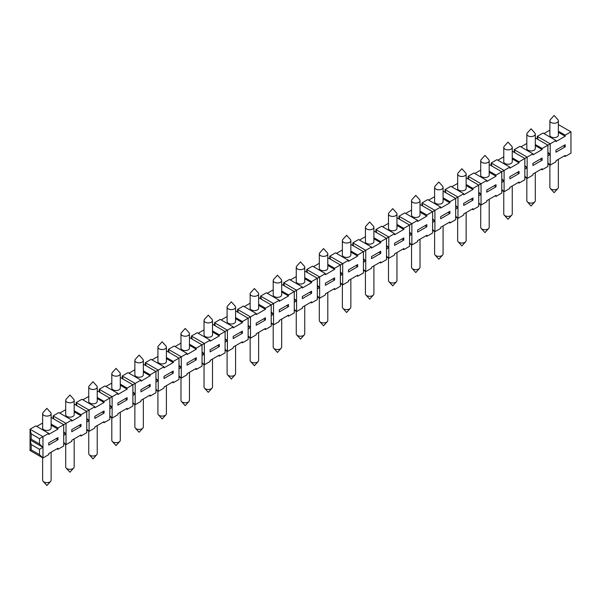 <?xml version="1.0" encoding="UTF-8"?>
<svg xmlns="http://www.w3.org/2000/svg" width="601" height="601" viewBox="0 0 601 601"><rect width="100%" height="100%" fill="white"/><g stroke="black" fill="none" stroke-linecap="round" stroke-linejoin="round"><path stroke-width="0.9" d="M396.96 252.525L396.96 280.532A4.237 2.449 180 0 1 396.487 281.659A4.237 2.449 180 0 1 393.324 282.958A4.237 2.449 180 0 1 388.96 281.659A4.237 2.449 180 0 1 388.486 280.532L388.486 258.122M409.559 233.008L411.865 234.345L409.559 235.675L409.559 246.32L403.789 249.648L403.789 248.589L394.572 253.907L394.572 254.974L388.802 258.302L386.503 256.086M448.985 222.498L449.901 223.031L455.671 219.703L455.671 198.398L463.739 193.74L463.739 194.807L472.964 189.48L472.964 188.421L486.795 180.428L486.795 181.494L496.02 176.168L496.02 175.109L504.089 170.444L509.851 167.123L509.851 168.182L519.076 162.856L519.076 161.797L532.907 153.811L532.907 154.87L542.132 149.551L542.132 148.485L555.963 140.499L555.963 141.558L565.188 136.239L565.188 135.172L570.95 131.844L558.359 124.572M422.007 205.587L422.007 202.928L422.773 206.03M51.123 452.2L51.123 480.207A4.237 2.449 180 0 1 50.649 481.326A4.237 2.449 180 0 1 47.479 482.626A4.237 2.449 180 0 1 43.114 481.326A4.237 2.449 180 0 1 42.641 480.207L42.641 457.789M74.178 438.888L74.178 466.894A4.237 2.449 180 0 1 73.705 468.021A4.237 2.449 180 0 1 70.535 469.313A4.237 2.449 180 0 1 66.17 468.021A4.237 2.449 180 0 1 65.697 466.894L65.697 444.477M97.234 425.576L97.234 453.582A4.237 2.449 180 0 1 96.761 454.709A4.237 2.449 180 0 1 93.591 456.001A4.237 2.449 180 0 1 89.226 454.709A4.237 2.449 180 0 1 88.753 453.582L88.753 431.165M120.29 412.263L120.29 440.27A4.237 2.449 180 0 1 119.817 441.397A4.237 2.449 180 0 1 116.647 442.697A4.237 2.449 180 0 1 112.282 441.397A4.237 2.449 180 0 1 111.809 440.27L111.809 417.853M143.346 398.951L143.346 426.958A4.237 2.449 180 0 1 142.873 428.085A4.237 2.449 180 0 1 139.702 429.384A4.237 2.449 180 0 1 135.345 428.085A4.237 2.449 180 0 1 134.864 426.958L134.864 404.541M166.402 385.639L166.402 413.646A4.237 2.449 180 0 1 165.929 414.773A4.237 2.449 180 0 1 162.758 416.072A4.237 2.449 180 0 1 158.401 414.773A4.237 2.449 180 0 1 157.92 413.646L157.92 391.236M189.458 372.327L189.458 400.334A4.237 2.449 180 0 1 188.984 401.46A4.237 2.449 180 0 1 185.822 402.76A4.237 2.449 180 0 1 181.457 401.46A4.237 2.449 180 0 1 180.976 400.334L180.976 377.924M212.514 359.022L212.514 387.021A4.237 2.449 180 0 1 212.04 388.148A4.237 2.449 180 0 1 208.878 389.448A4.237 2.449 180 0 1 204.513 388.148A4.237 2.449 180 0 1 204.04 387.021L204.04 364.612M235.569 345.71L235.569 373.717A4.237 2.449 180 0 1 235.096 374.836A4.237 2.449 180 0 1 231.933 376.136A4.237 2.449 180 0 1 227.569 374.836A4.237 2.449 180 0 1 227.095 373.717L227.095 351.3M258.625 332.398L258.625 360.405A4.237 2.449 180 0 1 258.152 361.524A4.237 2.449 180 0 1 254.989 362.824A4.237 2.449 180 0 1 250.625 361.524A4.237 2.449 180 0 1 250.151 360.405L250.151 337.987M281.681 319.086L281.681 347.093A4.237 2.449 180 0 1 281.208 348.212A4.237 2.449 180 0 1 278.045 349.512A4.237 2.449 180 0 1 273.68 348.212A4.237 2.449 180 0 1 273.207 347.093L273.207 324.675M304.737 305.774L304.737 333.78A4.237 2.449 180 0 1 304.264 334.907A4.237 2.449 180 0 1 301.101 336.199A4.237 2.449 180 0 1 296.736 334.907A4.237 2.449 180 0 1 296.263 333.78L296.263 311.363M327.793 292.462L327.793 320.468A4.237 2.449 180 0 1 327.32 321.595A4.237 2.449 180 0 1 324.157 322.887A4.237 2.449 180 0 1 319.792 321.595A4.237 2.449 180 0 1 319.319 320.468L319.319 298.051M350.849 279.149L350.849 307.156A4.237 2.449 180 0 1 350.375 308.283A4.237 2.449 180 0 1 347.213 309.583A4.237 2.449 180 0 1 342.848 308.283A4.237 2.449 180 0 1 342.375 307.156L342.375 284.739M373.905 265.837L373.905 293.844A4.237 2.449 180 0 1 373.431 294.971A4.237 2.449 180 0 1 370.269 296.27A4.237 2.449 180 0 1 365.904 294.971A4.237 2.449 180 0 1 365.431 293.844L365.431 271.427M420.024 239.213L420.024 267.22A4.237 2.449 180 0 1 419.543 268.346A4.237 2.449 180 0 1 416.38 269.646A4.237 2.449 180 0 1 412.016 268.346A4.237 2.449 180 0 1 411.542 267.22L411.542 244.81M443.08 225.908L443.08 253.907A4.237 2.449 180 0 1 442.599 255.034A4.237 2.449 180 0 1 439.436 256.334A4.237 2.449 180 0 1 435.071 255.034A4.237 2.449 180 0 1 434.598 253.907L434.598 231.498M466.136 212.596L466.136 240.603A4.237 2.449 180 0 1 465.655 241.722A4.237 2.449 180 0 1 462.492 243.022A4.237 2.449 180 0 1 458.127 241.722A4.237 2.449 180 0 1 457.654 240.603L457.654 218.186M489.191 199.284L489.191 227.291A4.237 2.449 180 0 1 488.718 228.41A4.237 2.449 180 0 1 485.548 229.71A4.237 2.449 180 0 1 481.183 228.41A4.237 2.449 180 0 1 480.71 227.291L480.71 204.873M512.247 185.972L512.247 213.979A4.237 2.449 180 0 1 511.774 215.098A4.237 2.449 180 0 1 508.604 216.398A4.237 2.449 180 0 1 504.239 215.098A4.237 2.449 180 0 1 503.766 213.979L503.766 191.561M535.303 172.66L535.303 200.666A4.237 2.449 180 0 1 534.83 201.793A4.237 2.449 180 0 1 531.66 203.085A4.237 2.449 180 0 1 527.295 201.793A4.237 2.449 180 0 1 526.822 200.666L526.822 178.249M558.359 159.348L558.359 187.354A4.237 2.449 180 0 1 557.886 188.481A4.237 2.449 180 0 1 554.715 189.773A4.237 2.449 180 0 1 550.351 188.481A4.237 2.449 180 0 1 549.877 187.354L549.877 164.937M49.875 415.374A4.237 2.449 -0 0 0 51.123 413.646A4.237 2.449 -0 0 0 50.649 412.519L46.878 408.319L43.114 412.519A4.237 2.449 -0 0 0 42.641 413.646A4.237 2.449 -0 0 0 43.881 415.374A4.237 2.449 -0 0 0 49.875 415.374M51.123 413.646L51.123 428.025A4.237 2.449 180 0 1 49.875 429.753A4.237 2.449 180 0 1 45.255 430.286A4.237 2.449 180 0 1 42.641 428.025L42.641 413.646M72.931 402.069A4.237 2.449 -0 0 0 74.178 400.334A4.237 2.449 -0 0 0 73.705 399.207L69.934 395.007L66.17 399.207A4.237 2.449 -0 0 0 65.697 400.334A4.237 2.449 -0 0 0 66.936 402.069A4.237 2.449 -0 0 0 72.931 402.069M74.178 400.334L74.178 414.713A4.237 2.449 180 0 1 72.931 416.44A4.237 2.449 180 0 1 68.319 416.974A4.237 2.449 180 0 1 65.697 414.713L65.697 400.334M95.987 388.757A4.237 2.449 -0 0 0 97.234 387.021A4.237 2.449 -0 0 0 96.761 385.902L92.997 381.703L89.226 385.902A4.237 2.449 -0 0 0 88.753 387.021A4.237 2.449 -0 0 0 90 388.757A4.237 2.449 -0 0 0 95.987 388.757M97.234 387.021L97.234 401.4A4.237 2.449 180 0 1 95.987 403.128A4.237 2.449 180 0 1 91.375 403.662A4.237 2.449 180 0 1 88.753 401.4L88.753 387.021M119.051 375.445A4.237 2.449 -0 0 0 120.29 373.709A4.237 2.449 -0 0 0 119.817 372.59L116.053 368.39L112.282 372.59A4.237 2.449 -0 0 0 111.809 373.709A4.237 2.449 -0 0 0 113.056 375.445A4.237 2.449 -0 0 0 119.051 375.445M120.29 373.709L120.29 388.088A4.237 2.449 180 0 1 119.051 389.816A4.237 2.449 180 0 1 114.43 390.349A4.237 2.449 180 0 1 111.809 388.088L111.809 373.709M142.106 362.133A4.237 2.449 -0 0 0 143.346 360.397A4.237 2.449 -0 0 0 142.873 359.278L139.109 355.078L135.345 359.278A4.237 2.449 -0 0 0 134.864 360.397A4.237 2.449 -0 0 0 136.111 362.133A4.237 2.449 -0 0 0 142.106 362.133M143.346 360.397L143.346 374.776A4.237 2.449 180 0 1 142.106 376.511A4.237 2.449 180 0 1 137.486 377.037A4.237 2.449 180 0 1 134.864 374.776L134.864 360.397M165.162 348.82A4.237 2.449 -0 0 0 166.402 347.093A4.237 2.449 -0 0 0 165.929 345.966L162.165 341.766L158.401 345.966A4.237 2.449 -0 0 0 157.92 347.093A4.237 2.449 -0 0 0 159.167 348.82A4.237 2.449 -0 0 0 165.162 348.82M166.402 347.093L166.402 361.464A4.237 2.449 180 0 1 165.162 363.199A4.237 2.449 180 0 1 160.542 363.725A4.237 2.449 180 0 1 157.92 361.464L157.92 347.093M188.218 335.508A4.237 2.449 -0 0 0 189.458 333.78A4.237 2.449 -0 0 0 188.984 332.654L185.221 328.454L181.457 332.654A4.237 2.449 -0 0 0 180.976 333.78A4.237 2.449 -0 0 0 182.223 335.508A4.237 2.449 -0 0 0 188.218 335.508M189.458 333.78L189.458 348.152A4.237 2.449 180 0 1 188.218 349.887A4.237 2.449 180 0 1 183.598 350.413A4.237 2.449 180 0 1 180.976 348.152L180.976 333.78M211.274 322.196A4.237 2.449 -0 0 0 212.514 320.468A4.237 2.449 -0 0 0 212.04 319.341L208.277 315.142L204.513 319.341A4.237 2.449 -0 0 0 204.04 320.468A4.237 2.449 -0 0 0 205.279 322.196A4.237 2.449 -0 0 0 211.274 322.196M212.514 320.468L212.514 334.84A4.237 2.449 180 0 1 211.274 336.575A4.237 2.449 180 0 1 206.654 337.101A4.237 2.449 180 0 1 204.04 334.84L204.04 320.468M234.33 308.884A4.237 2.449 -0 0 0 235.569 307.156A4.237 2.449 -0 0 0 235.096 306.029L231.332 301.83L227.569 306.029A4.237 2.449 -0 0 0 227.095 307.156A4.237 2.449 -0 0 0 228.335 308.884A4.237 2.449 -0 0 0 234.33 308.884M235.569 307.156L235.569 321.535A4.237 2.449 180 0 1 234.33 323.263A4.237 2.449 180 0 1 229.71 323.796A4.237 2.449 180 0 1 227.095 321.535L227.095 307.156M257.386 295.572A4.237 2.449 -0 0 0 258.625 293.844A4.237 2.449 -0 0 0 258.152 292.717L254.388 288.518L250.625 292.717A4.237 2.449 -0 0 0 250.151 293.844A4.237 2.449 -0 0 0 251.391 295.572A4.237 2.449 -0 0 0 257.386 295.572M258.625 293.844L258.625 308.223A4.237 2.449 180 0 1 257.386 309.951A4.237 2.449 180 0 1 252.766 310.484A4.237 2.449 180 0 1 250.151 308.223L250.151 293.844M280.442 282.26A4.237 2.449 -0 0 0 281.681 280.532A4.237 2.449 -0 0 0 281.208 279.405L277.444 275.205L273.68 279.405A4.237 2.449 -0 0 0 273.207 280.532A4.237 2.449 -0 0 0 274.447 282.26A4.237 2.449 -0 0 0 280.442 282.26M281.681 280.532L281.681 294.911A4.237 2.449 180 0 1 280.442 296.639A4.237 2.449 180 0 1 275.821 297.172A4.237 2.449 180 0 1 273.207 294.911L273.207 280.532M303.497 268.955A4.237 2.449 -0 0 0 304.737 267.22A4.237 2.449 -0 0 0 304.264 266.093L300.5 261.893L296.736 266.093A4.237 2.449 -0 0 0 296.263 267.22A4.237 2.449 -0 0 0 297.503 268.955A4.237 2.449 -0 0 0 303.497 268.955M304.737 267.22L304.737 281.599A4.237 2.449 180 0 1 303.497 283.326A4.237 2.449 180 0 1 298.877 283.86A4.237 2.449 180 0 1 296.263 281.599L296.263 267.22M326.553 255.643A4.237 2.449 -0 0 0 327.793 253.907A4.237 2.449 -0 0 0 327.32 252.788L323.556 248.589L319.792 252.788A4.237 2.449 -0 0 0 319.319 253.907A4.237 2.449 -0 0 0 320.558 255.643A4.237 2.449 -0 0 0 326.553 255.643M327.793 253.907L327.793 268.286A4.237 2.449 180 0 1 326.553 270.014A4.237 2.449 180 0 1 321.933 270.548A4.237 2.449 180 0 1 319.319 268.286L319.319 253.907M349.609 242.331A4.237 2.449 -0 0 0 350.849 240.595A4.237 2.449 -0 0 0 350.375 239.476L346.612 235.276L342.848 239.476A4.237 2.449 -0 0 0 342.375 240.595A4.237 2.449 -0 0 0 343.614 242.331A4.237 2.449 -0 0 0 349.609 242.331M350.849 240.595L350.849 254.974A4.237 2.449 180 0 1 349.609 256.702A4.237 2.449 180 0 1 344.989 257.236A4.237 2.449 180 0 1 342.375 254.974L342.375 240.595M372.665 229.019A4.237 2.449 -0 0 0 373.905 227.283A4.237 2.449 -0 0 0 373.431 226.164L369.668 221.964L365.904 226.164A4.237 2.449 -0 0 0 365.431 227.283A4.237 2.449 -0 0 0 366.67 229.019A4.237 2.449 -0 0 0 372.665 229.019M373.905 227.283L373.905 241.662A4.237 2.449 180 0 1 372.665 243.397A4.237 2.449 180 0 1 368.045 243.923A4.237 2.449 180 0 1 365.431 241.662L365.431 227.283M418.777 202.394A4.237 2.449 -0 0 0 420.024 200.666A4.237 2.449 -0 0 0 419.543 199.54L415.779 195.34L412.016 199.54A4.237 2.449 -0 0 0 411.542 200.666A4.237 2.449 -0 0 0 412.782 202.394A4.237 2.449 -0 0 0 418.777 202.394M420.024 200.666L420.024 215.038A4.237 2.449 180 0 1 418.777 216.773A4.237 2.449 180 0 1 414.157 217.299A4.237 2.449 180 0 1 411.542 215.038L411.542 200.666M441.833 189.082A4.237 2.449 -0 0 0 443.08 187.354A4.237 2.449 -0 0 0 442.599 186.227L438.835 182.028L435.071 186.227A4.237 2.449 -0 0 0 434.598 187.354A4.237 2.449 -0 0 0 435.838 189.082A4.237 2.449 -0 0 0 441.833 189.082M443.08 187.354L443.08 201.726A4.237 2.449 180 0 1 441.833 203.461A4.237 2.449 180 0 1 437.212 203.987A4.237 2.449 180 0 1 434.598 201.726L434.598 187.354M464.889 175.77A4.237 2.449 -0 0 0 466.136 174.042A4.237 2.449 -0 0 0 465.655 172.915L461.891 168.716L458.127 172.915A4.237 2.449 -0 0 0 457.654 174.042A4.237 2.449 -0 0 0 458.894 175.77A4.237 2.449 -0 0 0 464.889 175.77M466.136 174.042L466.136 188.421A4.237 2.449 180 0 1 464.889 190.149A4.237 2.449 180 0 1 460.268 190.682A4.237 2.449 180 0 1 457.654 188.421L457.654 174.042M487.944 162.458A4.237 2.449 -0 0 0 489.191 160.73A4.237 2.449 -0 0 0 488.718 159.603L484.947 155.404L481.183 159.603A4.237 2.449 -0 0 0 480.71 160.73A4.237 2.449 -0 0 0 481.949 162.458A4.237 2.449 -0 0 0 487.944 162.458M489.191 160.73L489.191 175.109A4.237 2.449 180 0 1 487.944 176.837A4.237 2.449 180 0 1 483.332 177.37A4.237 2.449 180 0 1 480.71 175.109L480.71 160.73M511 149.146A4.237 2.449 -0 0 0 512.247 147.418A4.237 2.449 -0 0 0 511.774 146.291L508.003 142.091L504.239 146.291A4.237 2.449 -0 0 0 503.766 147.418A4.237 2.449 -0 0 0 505.013 149.146A4.237 2.449 -0 0 0 511 149.146M512.247 147.418L512.247 161.797A4.237 2.449 180 0 1 511 163.525A4.237 2.449 180 0 1 506.388 164.058A4.237 2.449 180 0 1 503.766 161.797L503.766 147.418M534.064 135.841A4.237 2.449 -0 0 0 535.303 134.106A4.237 2.449 -0 0 0 534.83 132.979L531.066 128.779L527.295 132.979A4.237 2.449 -0 0 0 526.822 134.106A4.237 2.449 -0 0 0 528.069 135.841A4.237 2.449 -0 0 0 534.064 135.841M535.303 134.106L535.303 148.485A4.237 2.449 180 0 1 534.064 150.212A4.237 2.449 180 0 1 529.443 150.746A4.237 2.449 180 0 1 526.822 148.485L526.822 134.106M557.119 122.529A4.237 2.449 -0 0 0 558.359 120.793A4.237 2.449 -0 0 0 557.886 119.674L554.122 115.467L550.351 119.674A4.237 2.449 -0 0 0 549.877 120.793A4.237 2.449 -0 0 0 551.125 122.529A4.237 2.449 -0 0 0 557.119 122.529M558.359 120.793L558.359 135.172A4.237 2.449 180 0 1 557.119 136.9A4.237 2.449 180 0 1 552.499 137.434A4.237 2.449 180 0 1 549.877 135.172L549.877 120.793M395.721 215.706A4.237 2.449 -0 0 0 396.96 213.979A4.237 2.449 -0 0 0 396.487 212.852L392.723 208.652L388.96 212.852A4.237 2.449 -0 0 0 388.486 213.979A4.237 2.449 -0 0 0 389.726 215.706A4.237 2.449 -0 0 0 395.721 215.706M396.96 213.979L396.96 228.35A4.237 2.449 180 0 1 395.721 230.085A4.237 2.449 180 0 1 391.101 230.611A4.237 2.449 180 0 1 388.486 228.35L388.486 213.979M489.191 164.509L501.782 171.781L501.782 182.426L504.089 181.096L501.782 178.88M496.02 186.821L496.02 184.687L486.795 190.014L486.795 192.147L496.02 186.821L494.172 185.754M478.727 193.079L481.033 194.408L478.727 192.192M468.885 179.414L468.119 176.303L481.033 183.756L481.033 205.054L478.727 202.838M468.119 178.963L468.119 176.303L473.881 172.975L486.795 180.428M489.191 172.232L496.02 176.168M474.805 173.509L480.71 170.098M489.191 171.165L496.02 175.109M501.782 182.426L501.782 193.079L496.02 196.407L496.02 195.34L486.795 200.666L486.795 201.726L481.033 205.054L478.727 203.724M565.188 146.884L565.188 144.758L555.963 150.077L555.963 152.211L565.188 146.884L563.34 145.818M547.894 153.142L550.2 154.472L547.894 152.256M538.053 139.477L537.286 136.367L550.2 143.827L550.2 165.125L547.894 162.901M537.286 139.034L537.286 136.367L543.049 133.039L555.963 140.499M558.359 132.295L565.188 136.239M543.973 133.572L549.877 130.162M558.359 131.228L565.188 135.172M570.95 131.844L570.95 153.142L565.188 156.47L565.188 155.404L555.963 160.73L555.963 161.797L550.2 165.125L547.894 163.795M535.303 137.884L547.894 145.157L547.894 155.802L550.2 154.472M542.132 160.197L542.132 158.071L532.907 163.389L532.907 165.523L542.132 160.197L540.284 159.13M524.838 166.454L527.145 167.784L524.838 165.568M514.997 152.789L514.231 149.679L527.145 157.139L527.145 178.437L524.838 176.213M514.231 152.346L514.231 149.679L519.993 146.351L532.907 153.811M535.303 145.607L542.132 149.551M520.917 146.884L526.822 143.474M535.303 144.541L542.132 148.485M547.894 155.802L547.894 166.454L542.132 169.782L542.132 168.716L532.907 174.042L532.907 175.109L527.145 178.437L524.838 177.1M512.247 151.197L524.838 158.469L524.838 169.114L527.145 167.784M519.076 173.509L519.076 171.383L509.851 176.702L509.851 178.835L519.076 173.509L517.228 172.442M501.782 179.767L504.089 181.096L504.089 191.749L501.782 189.525M491.941 166.101L491.175 162.991L504.089 170.444L504.089 181.096M491.175 165.658L491.175 162.991L496.937 159.663L509.851 167.123M512.247 158.919L519.076 162.856M497.861 160.197L503.766 156.786M512.247 157.853L519.076 161.797M524.838 169.114L524.838 179.767L519.076 183.095L519.076 182.028L509.851 187.354L509.851 188.421L504.089 191.749L501.782 190.412M466.136 177.821L478.727 185.093L478.727 195.738L481.033 194.408M472.964 200.133L472.964 197.999L463.739 203.326L463.739 205.459L472.964 200.133L471.116 199.066M455.671 206.391L457.977 207.721L455.671 205.504M445.829 192.718L445.063 189.615L457.977 197.068L457.977 218.366L455.671 216.15M445.063 192.275L445.063 189.615L450.825 186.287L463.739 193.74M466.136 185.544L472.964 189.48M451.749 186.821L457.654 183.41M466.136 184.477L472.964 188.421M478.727 195.738L478.727 206.391L472.964 209.719L472.964 208.652L463.739 213.979L463.739 215.038L457.977 218.366L455.671 217.036M443.08 191.133L455.671 198.398L449.901 201.726L449.901 202.792L440.683 208.119L440.683 207.052L434.921 210.38L434.921 221.033L432.615 218.809M449.901 213.445L449.901 211.312L440.683 216.638L440.683 218.772L449.901 213.445L448.061 212.378M432.615 219.703L434.921 221.033L434.921 231.678L432.615 229.462M425.929 235.81L426.845 236.336L432.615 233.008L432.615 211.71L434.921 210.38L422.007 202.928L427.769 199.6L440.683 207.052M443.08 198.848L449.901 202.792M428.693 200.133L434.598 196.722M443.08 197.789L449.901 201.726M449.901 223.031L449.901 221.964L440.683 227.291L440.683 228.35L434.921 231.678L432.615 230.348M432.615 222.362L434.921 221.033M426.845 236.336L426.845 235.276L417.627 240.595L417.627 241.662L411.865 244.99L409.559 242.774M409.559 243.66L411.865 244.99L411.865 234.345L409.559 232.121M417.627 232.076L426.845 226.757L426.845 224.624L417.627 229.95L417.627 232.076M425.005 225.691L426.845 226.757M402.873 249.115L403.789 249.648M386.503 256.973L388.802 258.302L388.802 247.657L386.503 245.433M379.817 262.427L380.733 262.96L386.503 259.632L386.503 248.987L388.802 247.657L386.503 246.32M394.572 245.388L403.789 240.069L403.789 237.936L394.572 243.262L394.572 245.388M401.949 239.003L403.789 240.069M380.733 262.96L380.733 261.893L371.516 267.22L371.516 268.286L365.746 271.614L363.447 269.398M363.447 270.285L365.746 271.614L365.746 260.962L363.447 258.746M356.754 275.739L357.678 276.272L363.447 272.944L363.447 262.299L365.746 260.962L363.447 259.632M371.516 258.7L380.733 253.374L380.733 251.248L371.516 256.574L371.516 258.7M378.893 252.315L380.733 253.374M357.678 276.272L357.678 275.205L348.46 280.532L348.46 281.599L342.69 284.927L340.384 282.71M340.384 283.597L342.69 284.927L342.69 274.274L340.384 272.058M333.698 289.051L334.622 289.584L340.384 286.256L340.384 275.611L342.69 274.274L340.384 272.944M348.46 272.013L357.678 266.686L357.678 264.56L348.46 269.887L348.46 272.013M355.837 265.627L357.678 266.686M334.622 289.584L334.622 288.518L325.404 293.844L325.404 294.911L319.634 298.239L317.328 296.015M317.328 296.909L319.634 298.239L319.634 287.586L317.328 285.37M310.642 302.363L311.566 302.896L317.328 299.568L317.328 288.916L319.634 287.586L317.328 286.256M325.404 285.325L334.622 279.998L334.622 277.872L325.404 283.199L325.404 285.325M332.781 278.939L334.622 279.998M311.566 302.896L311.566 301.83L302.348 307.156L302.348 308.223L296.578 311.551L294.272 309.327M294.272 310.214L296.578 311.551L296.578 300.898L294.272 298.682M287.586 315.675L288.51 316.209L294.272 312.881L294.272 302.228L296.578 300.898L294.272 299.568M302.348 298.637L311.566 293.311L311.566 291.185L302.348 296.503L302.348 298.637M309.725 292.244L311.566 293.311M288.51 316.209L288.51 315.142L279.285 320.468L279.285 321.535L273.523 324.863L271.216 322.639M271.216 323.526L273.523 324.863L273.523 314.21L271.216 311.994M264.53 328.987L265.454 329.521L271.216 326.193L271.216 315.54L273.523 314.21L271.216 312.881M279.285 311.949L288.51 306.623L288.51 304.497L279.285 309.815L279.285 311.949M286.669 305.556L288.51 306.623M265.454 329.521L265.454 328.454L256.229 333.78L256.229 334.847L250.467 338.168L248.16 335.951M248.16 336.838L250.467 338.168L250.467 327.522L248.16 325.306M241.474 342.3L242.398 342.833L248.16 339.505L248.16 328.852L250.467 327.522L248.16 326.193M256.229 325.261L265.454 319.935L265.454 317.801L256.229 323.128L256.229 325.261M263.614 318.868L265.454 319.935M242.398 342.833L242.398 341.766L233.173 347.093L233.173 348.152L227.411 351.48L225.105 349.264M225.105 350.15L227.411 351.48L227.411 340.835L225.105 338.618M218.418 355.612L219.342 356.145L225.105 352.817L225.105 342.164L227.411 340.835L225.105 339.505M233.173 338.573L242.398 333.247L242.398 331.113L233.173 336.44L233.173 338.573M240.55 332.18L242.398 333.247M219.342 356.145L219.342 355.078L210.117 360.405L210.117 361.464L204.355 364.792L202.049 362.576M202.049 363.462L204.355 364.792L204.355 354.147L202.049 351.923M195.363 368.924L196.287 369.45L202.049 366.122L202.049 355.476L204.355 354.147L202.049 352.817M210.117 351.885L219.342 346.559L219.342 344.426L210.117 349.752L210.117 351.885M217.494 345.492L219.342 346.559M196.287 369.45L196.287 368.39L187.061 373.709L187.061 374.776L181.299 378.104L178.993 375.888M178.993 376.774L181.299 378.104L181.299 367.459L178.993 365.235M172.307 382.228L173.231 382.762L178.993 379.434L178.993 368.789L181.299 367.459L178.993 366.122M187.061 365.19L196.287 359.871L196.287 357.738L187.061 363.064L187.061 365.19M194.439 358.805L196.287 359.871M173.231 382.762L173.231 381.703L164.005 387.021L164.005 388.088L158.243 391.416L155.937 389.2M155.937 390.087L158.243 391.416L158.243 380.771L155.937 378.547M149.251 395.541L150.175 396.074L155.937 392.746L155.937 382.101L158.243 380.771L155.937 379.434M164.005 378.502L173.231 373.183L173.231 371.05L164.005 376.376L164.005 378.502M171.383 372.117L173.231 373.183M150.175 396.074L150.175 395.015L140.95 400.334L140.95 401.4L135.187 404.728L132.881 402.512M132.881 403.399L135.187 404.728L135.187 394.076L132.881 391.86M126.195 408.853L127.119 409.386L132.881 406.058L132.881 395.413L135.187 394.076L132.881 392.746M140.95 391.814L150.175 386.488L150.175 384.362L140.95 389.688L140.95 391.814M148.327 385.429L150.175 386.488M127.119 409.386L127.119 408.319L117.894 413.646L117.894 414.713L112.132 418.041L109.825 415.824M109.825 416.711L112.132 418.041L112.132 407.388L109.825 405.172M103.139 422.165L104.063 422.698L109.825 419.37L109.825 408.725L112.132 407.388L109.825 406.058M117.894 405.127L127.119 399.8L127.119 397.674L117.894 403.001L117.894 405.127M125.271 398.741L127.119 399.8M104.063 422.698L104.063 421.632L94.838 426.958L94.838 428.025L89.076 431.353L86.769 429.129M86.769 430.023L89.076 431.353L89.076 420.7L86.769 418.484M80.083 435.477L81.007 436.01L86.769 432.682L86.769 422.03L89.076 420.7L86.769 419.37M94.838 418.439L104.063 413.112L104.063 410.986L94.838 416.313L94.838 418.439M102.215 412.053L104.063 413.112M81.007 436.01L81.007 434.944L71.782 440.27L71.782 441.337L66.02 444.665L63.714 442.441M63.714 443.335L66.02 444.665L66.02 434.012L63.714 431.796M57.027 448.789L57.951 449.323L63.714 445.995L63.714 435.342L66.02 434.012L63.714 432.682M71.782 431.751L81.007 426.425L81.007 424.298L71.782 429.617L71.782 431.751M79.159 425.358L81.007 426.425M57.951 449.323L57.951 448.256L48.726 453.582L48.726 454.649L42.964 457.977L39.501 454.649L39.501 449.323L42.964 447.324L42.964 457.977L30.05 450.517L31.199 449.856L39.501 454.649M31.199 433.877L31.199 439.203L39.501 443.996L39.501 438.67L31.199 433.877L30.05 429.219L30.05 439.872L31.199 444.53L39.501 449.323M31.199 439.203L30.05 439.872L42.964 447.324L39.501 443.996M48.726 445.063L57.951 439.737L57.951 437.611L48.726 442.929L48.726 445.063M56.103 438.67L57.951 439.737M31.199 444.53L31.199 449.856M30.05 439.872L30.05 450.517M495.096 195.873L496.02 196.407M564.264 155.937L565.188 156.47M541.208 169.249L542.132 169.782M518.152 182.561L519.076 183.095M472.04 209.186L472.964 209.719M455.671 209.05L457.977 207.721M39.501 438.67L42.964 436.679L42.964 447.324M63.714 435.342L63.714 424.697L66.02 423.367L66.02 434.012M48.726 433.351L42.964 436.679L30.05 429.219L35.812 425.891L48.726 433.351L48.726 434.41L57.951 429.091L57.951 428.025L63.714 424.697L51.123 417.425M36.736 426.425L42.641 423.014M51.123 424.081L57.951 428.025M51.123 425.147L57.951 429.091M53.106 418.574L53.106 415.907L53.872 419.017M86.769 422.03L86.769 411.385L89.076 410.055L89.076 420.7M71.782 420.039L66.02 423.367L53.106 415.907L58.868 412.579L71.782 420.039L71.782 421.098L81.007 415.779L81.007 414.713L86.769 411.385L74.178 404.112M59.792 413.112L65.697 409.702M74.178 410.768L81.007 414.713M74.178 411.835L81.007 415.779M76.162 405.262L76.162 402.595L76.928 405.705M109.825 408.725L109.825 398.072L112.132 396.743L112.132 407.388M94.838 406.727L89.076 410.055L76.162 402.595L81.924 399.267L94.838 406.727L94.838 407.786L104.063 402.467L104.063 401.4L109.825 398.072L97.234 390.8M82.848 399.8L88.753 396.39M97.234 397.456L104.063 401.4M97.234 398.523L104.063 402.467M99.218 391.95L99.218 389.29L99.984 392.393M132.881 395.413L132.881 384.76L135.187 383.43L135.187 394.076M117.894 393.415L112.132 396.743L99.218 389.29L104.98 385.962L117.894 393.415L117.894 394.481L127.119 389.155L127.119 388.088L132.881 384.76L120.29 377.488M105.904 386.488L111.809 383.085M120.29 384.144L127.119 388.088M120.29 385.211L127.119 389.155M122.273 378.638L122.273 375.978L123.047 379.081M155.937 382.101L155.937 371.448L158.243 370.118L158.243 380.771M140.95 380.102L135.187 383.43L122.273 375.978L128.036 372.65L140.95 380.102L140.95 381.169L150.175 375.843L150.175 374.776L155.937 371.448L143.346 364.176M128.96 373.183L134.864 369.773M143.346 370.832L150.175 374.776M143.346 371.899L150.175 375.843M145.329 365.325L145.329 362.666L146.103 365.769M178.993 368.789L178.993 358.136L181.299 356.806L181.299 367.459M164.005 366.79L158.243 370.118L145.329 362.666L151.099 359.338L164.005 366.79L164.005 367.857L173.231 362.531L173.231 361.464L178.993 358.136L166.402 350.871M152.015 359.871L157.92 356.461M166.402 357.527L173.231 361.464M166.402 358.587L173.231 362.531M168.385 352.013L168.385 349.354L169.159 352.456M202.049 355.476L202.049 344.824L204.355 343.494L204.355 354.147M187.061 353.478L181.299 356.806L168.385 349.354L174.155 346.026L187.061 353.478L187.061 354.545L196.287 349.219L196.287 348.152L202.049 344.824L189.458 337.559M175.071 346.559L180.976 343.148M189.458 344.215L196.287 348.152M189.458 345.274L196.287 349.219M191.441 338.701L191.441 336.042L192.215 339.144M225.105 342.164L225.105 331.512L227.411 330.182L227.411 340.835M210.117 340.166L204.355 343.494L191.441 336.042L197.211 332.714L210.117 340.166L210.117 341.233L219.342 335.906L219.342 334.84L225.105 331.512L212.514 324.247M198.127 333.247L204.04 329.836M212.514 330.903L219.342 334.84M212.514 331.962L219.342 335.906M214.497 325.389L214.497 322.729L215.271 325.832M248.16 328.852L248.16 318.207L250.467 316.87L250.467 327.522M233.173 326.854L227.411 330.182L214.497 322.729L220.266 319.401L233.173 326.854L233.173 327.921L242.398 322.594L242.398 321.535L248.16 318.207L235.569 310.935M221.183 319.935L227.095 316.524M235.569 317.591L242.398 321.535M235.569 318.658L242.398 322.594M237.553 312.084L237.553 309.417L238.327 312.528M271.216 315.54L271.216 304.895L273.523 303.558L273.523 314.21M256.229 313.542L250.467 316.87L237.553 309.417L243.322 306.089L256.229 313.542L256.229 314.608L265.454 309.282L265.454 308.223L271.216 304.895L258.625 297.623M244.246 306.623L250.151 303.212M258.625 304.279L265.454 308.223M258.625 305.346L265.454 309.282M260.616 298.772L260.616 296.105L261.382 299.215M294.272 302.228L294.272 291.583L296.578 290.253L296.578 300.898M279.285 300.237L273.523 303.558L260.616 296.105L266.378 292.777L279.285 300.237L279.285 301.296L288.51 295.977L288.51 294.911L294.272 291.583L281.681 284.311M267.302 293.311L273.207 289.9M281.681 290.967L288.51 294.911M281.681 292.033L288.51 295.977M283.672 285.46L283.672 282.793L284.438 285.903M317.328 288.916L317.328 278.271L319.634 276.941L319.634 287.586M302.348 286.925L296.578 290.253L283.672 282.793L289.434 279.465L302.348 286.925L302.348 287.984L311.566 282.665L311.566 281.599L317.328 278.271L304.737 270.998M290.358 279.998L296.263 276.588M304.737 277.654L311.566 281.599M304.737 278.721L311.566 282.665M306.728 272.148L306.728 269.481L307.494 272.591M340.384 275.611L340.384 264.958L342.69 263.629L342.69 274.274M325.404 273.613L319.634 276.941L306.728 269.481L312.49 266.153L325.404 273.613L325.404 274.672L334.622 269.353L334.622 268.286L340.384 264.958L327.793 257.686M313.414 266.686L319.319 263.276M327.793 264.342L334.622 268.286M327.793 265.409L334.622 269.353M329.784 258.836L329.784 256.176L330.55 259.279M363.447 262.299L363.447 251.646L365.746 250.316L365.746 260.962M348.46 260.301L342.69 263.629L329.784 256.176L335.546 252.848L348.46 260.301L348.46 261.367L357.678 256.041L357.678 254.974L363.447 251.646L350.849 244.374M336.47 253.374L342.375 249.971M350.849 251.03L357.678 254.974M350.849 252.097L357.678 256.041M352.84 245.524L352.84 242.864L353.606 245.967M386.503 248.987L386.503 238.334L388.802 237.004L388.802 247.657M371.516 246.988L365.746 250.316L352.84 242.864L358.602 239.536L371.516 246.988L371.516 248.055L380.733 242.729L380.733 241.662L386.503 238.334L373.905 231.062M359.526 240.069L365.431 236.659M373.905 237.718L380.733 241.662M373.905 238.785L380.733 242.729M375.895 232.211L375.895 229.552L376.662 232.655M409.559 235.675L409.559 225.022L411.865 223.692L411.865 234.345M394.572 233.676L388.802 237.004L375.895 229.552L381.658 226.224L394.572 233.676L394.572 234.743L403.789 229.417L403.789 228.35L409.559 225.022L396.96 217.757M382.582 226.757L388.486 223.347M396.96 224.413L403.789 228.35M396.96 225.473L403.789 229.417M398.951 218.899L398.951 216.24L399.718 219.342M417.627 220.364L411.865 223.692L398.951 216.24L404.713 212.912L417.627 220.364L417.627 221.431L426.845 216.105L426.845 215.038L432.615 211.71L420.024 204.445M405.637 213.445L411.542 210.034M420.024 211.101L426.845 215.038M420.024 212.161L426.845 216.105M388.96 281.659L392.723 285.858L396.487 281.659M43.114 481.326L46.878 485.533L50.649 481.326M66.17 468.021L69.934 472.221L73.705 468.021M89.226 454.709L92.997 458.909L96.761 454.709M112.282 441.397L116.053 445.596L119.817 441.397M135.345 428.085L139.109 432.284L142.873 428.085M158.401 414.773L162.165 418.972L165.929 414.773M181.457 401.46L185.221 405.66L188.984 401.46M204.513 388.148L208.277 392.348L212.04 388.148M227.569 374.836L231.332 379.036L235.096 374.836M250.625 361.524L254.388 365.724L258.152 361.524M273.68 348.212L277.444 352.411L281.208 348.212M296.736 334.907L300.5 339.107L304.264 334.907M319.792 321.595L323.556 325.795L327.32 321.595M342.848 308.283L346.612 312.482L350.375 308.283M365.904 294.971L369.668 299.17L373.431 294.971M412.016 268.346L415.779 272.546L419.543 268.346M435.071 255.034L438.835 259.234L442.599 255.034M458.127 241.722L461.891 245.922L465.655 241.722M481.183 228.41L484.947 232.61L488.718 228.41M504.239 215.098L508.003 219.297L511.774 215.098M527.295 201.793L531.066 205.993L534.83 201.793M550.351 188.481L554.122 192.681L557.886 188.481"/></g></svg>
